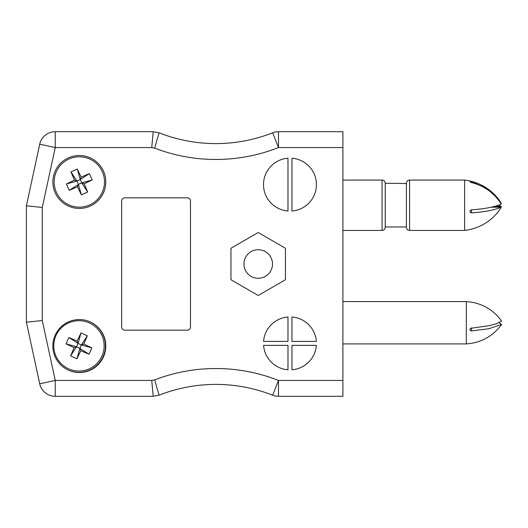 <?xml version="1.0" encoding="UTF-8"?>
<svg xmlns="http://www.w3.org/2000/svg" width="528" height="528" viewBox="0 0 528 528"><rect width="100%" height="100%" fill="white"/><g stroke="black" fill="none" stroke-linecap="round" stroke-linejoin="round"><path stroke-width="0.79" d="M272.501 264A14.289 14.289 0 0 1 251.071 276.375A14.289 14.289 0 0 1 251.071 251.625A14.289 14.289 0 0 1 272.501 264M287.984 158.222A26.459 26.459 0 0 0 263.505 184.615A26.459 26.459 0 0 0 287.984 211.002L287.984 158.222M263.578 345.371A26.459 26.459 0 0 0 287.984 369.778L287.984 345.371L263.578 345.371M342.896 147.563L278.507 147.563L272.679 132.792A15.88 15.88 0 0 1 278.507 131.69L342.896 131.69L342.896 396.31L278.507 396.31A15.88 15.88 0 0 1 272.679 395.208L278.507 380.437L342.896 380.437M287.984 341.405L287.984 316.998A26.459 26.459 0 0 0 263.578 341.405L287.984 341.405M291.951 341.405L316.358 341.405A26.459 26.459 0 0 0 291.951 316.998L291.951 341.405M291.951 369.778A26.459 26.459 0 0 0 316.358 345.371L291.951 345.371L291.951 369.778M291.951 158.222L291.951 211.002A26.459 26.459 0 0 0 316.43 184.615A26.459 26.459 0 0 0 291.951 158.222M105.791 346.031A26.459 26.459 0 0 0 66.092 323.116A26.459 26.459 0 0 0 66.092 368.953A26.459 26.459 0 0 0 105.791 346.031M105.791 181.969A26.459 26.459 0 0 0 66.092 159.047A26.459 26.459 0 0 0 66.092 204.884A26.459 26.459 0 0 0 105.791 181.969M230.954 279.734L258.212 295.475L285.47 279.734L285.47 248.266L258.212 232.525L230.954 248.266L230.954 279.734M187.295 330.158L124.839 330.158A3.175 3.175 0 0 1 121.664 326.984L121.664 201.016A3.175 3.175 0 0 1 124.839 197.842L187.295 197.842A3.175 3.175 0 0 1 190.469 201.016L190.469 326.984A3.175 3.175 0 0 1 187.295 330.158M39.725 144.203L55.242 147.563L55.242 131.69A15.88 15.88 0 0 0 39.725 144.203A15.88 15.88 0 0 1 55.242 131.69L153.239 131.69L159.06 132.792L154.664 148.117L151.741 147.563L55.242 147.563L42.28 207.478L42.28 320.522L55.242 380.437L151.741 380.437L154.664 379.883A170.683 170.683 0 0 1 278.507 380.437L278.507 396.31A15.88 15.88 0 0 1 272.679 395.208A154.81 154.81 0 0 0 159.06 395.208L153.239 396.31L55.242 396.31A15.88 15.88 0 0 1 39.725 383.797L26.4 322.219L26.4 205.781L39.725 144.203L26.4 205.781L26.4 322.219L39.725 383.797L55.242 380.437L55.242 396.31A15.88 15.88 0 0 1 39.725 383.797M151.741 380.437L153.239 396.31L159.06 395.208L154.664 379.883L158.849 394.456M26.4 322.219L42.28 320.522M26.4 205.781L42.28 207.478M153.239 131.69L151.741 147.563M272.679 132.792A154.81 154.81 0 0 1 159.06 132.792A154.81 154.81 0 0 0 272.679 132.792A15.88 15.88 0 0 1 278.507 131.69L278.507 147.563A170.683 170.683 0 0 1 154.664 148.117L158.849 133.544M56.39 192.344A25.172 25.172 0 0 1 81.8 156.915A25.172 25.172 0 0 1 99.785 196.64A25.172 25.172 0 0 1 56.39 192.344M55.216 192.878A26.459 26.459 0 0 1 81.932 155.635A26.459 26.459 0 0 1 100.828 197.386A26.459 26.459 0 0 1 55.216 192.878A26.459 26.459 0 0 1 81.932 155.635A26.459 26.459 0 0 1 100.828 197.386A26.459 26.459 0 0 1 55.216 192.878M74.474 180.134L70.97 171.91L77.286 169.052L81.154 177.111L89.384 173.606L92.242 179.929L84.183 183.797L87.681 192.02L81.365 194.885L77.497 186.82L69.267 190.324L66.409 184.008L74.474 180.134L76.877 181.045L70.97 171.91M77.286 169.052L80.249 179.513L76.877 181.045L78.401 184.417L69.267 190.324M66.409 184.008L76.877 181.045M77.497 186.82L78.401 184.417L81.774 182.893L87.681 192.02M81.365 194.885L78.401 184.417M84.183 183.797L81.774 182.893L80.249 179.513L89.384 173.606M92.242 179.929L81.774 182.893M81.154 177.111L80.249 179.513M101.891 356.248A25.172 25.172 0 0 1 58.496 360.538A25.172 25.172 0 0 1 76.474 320.813A25.172 25.172 0 0 1 101.891 356.248M103.066 356.776A26.459 26.459 0 0 1 68.231 370.055A26.459 26.459 0 0 0 103.066 356.776A26.459 26.459 0 0 0 90.05 321.842A26.459 26.459 0 0 1 103.066 356.776M80.784 350.724L76.916 358.783L70.594 355.925L74.098 347.695L66.04 343.827L68.897 337.511L77.128 341.009L80.995 332.95L87.311 335.808L83.807 344.038L91.872 347.906L89.008 354.222L80.784 350.724L79.88 348.315L76.916 358.783M70.594 355.925L76.501 346.79L79.88 348.315L81.404 344.942L91.872 347.906M89.008 354.222L79.88 348.315M83.807 344.038L81.404 344.942L78.032 343.418L80.995 332.95M87.311 335.808L81.404 344.942M77.128 341.009L78.032 343.418L76.501 346.79L66.04 343.827M68.897 337.511L78.032 343.418M74.098 347.695L76.501 346.79M342.896 301.574L466.316 301.574C481.067 302.65 492.829 309.144 501.6 321.057L496.643 323.664L489.238 325.657L470.501 328.317L469.927 329.71L470.382 330.554L471.332 330.924L488.77 328.759L501.6 324.436L499.138 322.747M466.316 301.574L466.316 343.919C481.067 342.844 492.829 336.349 501.6 324.436M494.69 206.382L501.263 206.382L498.478 205.253M500.841 203.313L501.263 203.313L498.478 199.043L486.493 188.206L471.504 181.764L469.913 181.751L471.504 182.576C484.4 185.869 494.32 193.05 501.263 204.125C494.36 207.042 484.44 208.943 471.504 209.821L470.488 210.243L469.913 211.464L470.382 212.52L471.504 212.89C484.4 212.018 494.32 210.124 501.263 207.194L498.478 211.464C489.746 222.347 478.46 228.677 464.62 230.446L464.62 180.061C478.46 181.83 489.746 188.159 498.478 199.043M406.402 183.553L406.402 227.271L406.402 183.553L385.235 183.236L385.235 227.271C385.031 229.218 383.968 230.274 382.061 230.446L382.061 180.061C383.968 180.233 385.031 181.289 385.235 183.236M501.263 207.194L491.297 207.194M272.679 395.208A154.81 154.81 0 0 0 159.06 395.208M471.504 327.921L471.504 330.924M471.504 209.821L471.504 212.89M464.62 180.061L409.583 180.061L409.583 230.446L464.62 230.446M471.504 181.764L471.504 182.576M342.896 343.919L466.316 343.919M409.583 180.061C407.669 180.233 406.613 181.289 406.402 183.236M409.583 230.446C407.669 230.274 406.613 229.218 406.402 227.271M385.235 226.954L406.402 226.954M342.896 230.446L382.061 230.446M342.896 180.061L382.061 180.061"/></g></svg>
